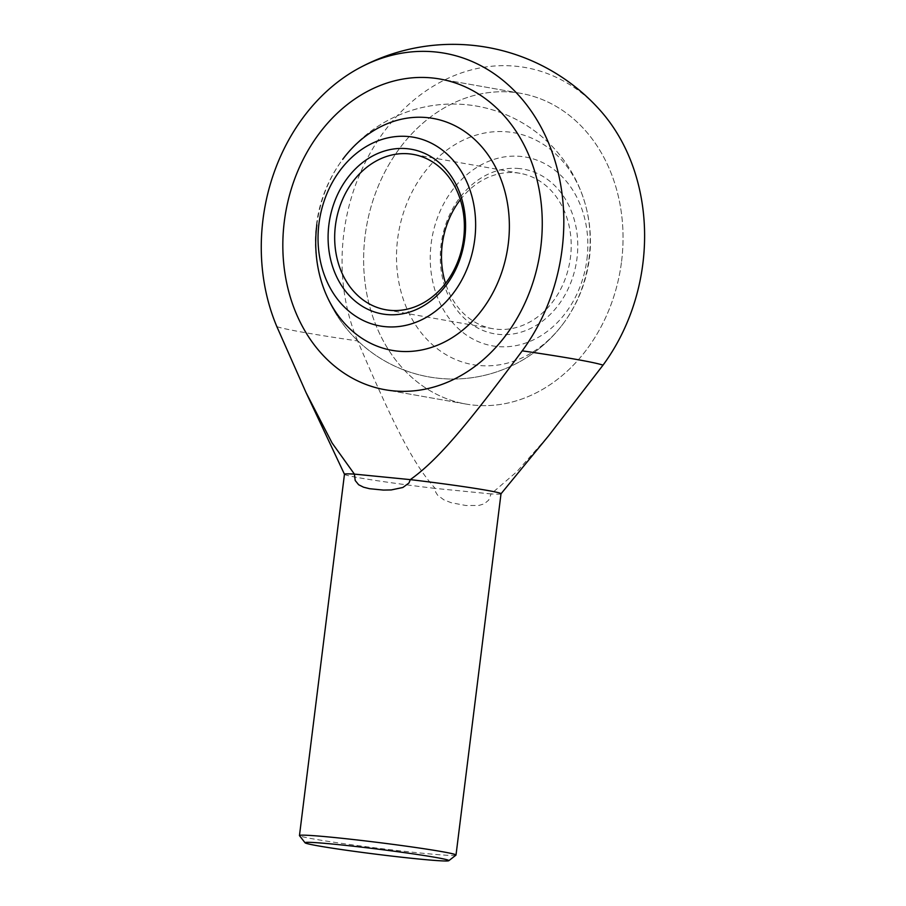 <?xml version="1.0" encoding="UTF-8"?>
<svg xmlns="http://www.w3.org/2000/svg" width="906" height="906" viewBox="0 0 906 906"><rect width="100%" height="100%" fill="white"/><g stroke="black" fill="none" stroke-linecap="round" stroke-linejoin="round"><path stroke-width="0.68" stroke-dasharray="4.53 3.4" d="M455.945 855.151A78.879 2.865 7.1 0 1 399.739 850.802A78.879 2.865 7.1 0 1 313.612 838.979A78.879 2.865 7.1 0 1 299.501 835.66M344.473 474.336L344.461 474.302A78.879 2.865 -172.9 0 0 344.473 474.336A78.879 2.865 -172.9 0 0 358.606 477.7A78.879 2.865 -172.9 0 0 435.174 488.413L435.627 491.981L437.519 495.084L443.804 499.806L451.165 502.705L465.933 505.514L478.878 505.446L484.291 503.804L488.696 500.123L491.086 493.929A78.879 2.865 -172.9 0 0 500.984 493.827A78.879 2.865 -172.9 0 0 501.007 493.77M276.862 326.647A166.761 6.048 -172.9 0 0 304.359 332.525A166.761 6.048 -172.9 0 0 357.655 340.95C395.107 428.776 414.235 465.14 435.174 488.413L491.086 493.929L516.85 471.675L548.843 435.503M600.791 111.064A183.975 150.147 -80 0 0 516.058 66.251A183.975 150.147 -80 0 0 371.245 151.223A183.975 150.147 -80 0 0 357.655 340.95M621.584 261.336A157.757 128.743 -80 0 0 520.837 93.352A157.757 128.743 -80 0 0 365.084 236.047A157.757 128.743 -80 0 0 465.831 404.031A157.757 128.743 -80 0 0 621.584 261.336A157.757 128.743 100 0 1 465.831 404.031A157.757 128.743 100 0 1 365.084 236.047A157.757 128.743 100 0 1 520.837 93.352A157.757 128.743 100 0 1 621.584 261.336M316.817 224.948A117.757 96.104 100 0 1 342.74 159.309A137.497 137.497 0 0 1 584.676 202.14A117.757 96.104 -80 0 0 507.881 131.914A117.757 96.104 -80 0 0 397.598 239.252A117.757 96.104 -80 0 0 450.497 357.134A117.757 96.104 -80 0 0 563.136 323.759A117.757 96.104 -80 0 0 589.07 258.131A117.757 96.104 -80 0 0 584.676 202.14M586.952 259.15A95.832 78.21 -80 0 0 520.882 156.432A95.832 78.21 -80 0 0 431.131 243.793A95.832 78.21 -80 0 0 497.201 346.511A95.832 78.21 -80 0 0 586.952 259.15M460.35 199.705A78.879 64.371 100 0 1 516.092 172.774A78.879 64.371 100 0 1 520.101 173.329A78.879 64.371 100 0 1 570.474 257.315A78.879 64.371 100 0 1 496.601 329.218A78.879 64.371 100 0 1 492.592 328.663A78.879 64.371 100 0 1 445.537 283.374M519.365 168.561A83.612 68.233 -80 0 0 441.063 244.767A83.612 68.233 -80 0 0 498.708 334.382A83.612 68.233 -80 0 0 577.009 258.176A83.612 68.233 -80 0 0 519.365 168.561M520.837 93.352L440.044 79.049L520.837 93.352M465.831 404.031L385.05 389.727L465.831 404.031M321.211 280.928A137.497 137.497 0 0 0 563.136 323.759M589.376 258.538A137.497 137.497 0 0 0 469.931 105.096A137.497 137.497 0 0 0 316.5 224.541A137.497 137.497 0 0 0 435.945 377.983A137.497 137.497 0 0 0 589.376 258.538M520.101 173.329L413.283 154.416M492.592 328.663L385.775 309.75"/><path stroke-width="1.36" d="M318.029 845.842A72.469 2.627 7.1 0 1 305.062 842.795A72.469 2.627 7.1 0 1 354.235 846.317A72.469 2.627 7.1 0 1 435.865 857.461A72.469 2.627 7.1 0 1 448.798 860.7A72.469 2.627 7.1 0 1 397.156 856.714A72.469 2.627 7.1 0 1 318.029 845.842M305.062 842.795L299.501 835.66A78.879 2.865 7.1 0 1 299.467 835.558A78.879 2.865 7.1 0 1 354.371 839.647A78.879 2.865 7.1 0 1 441.868 851.629A78.879 2.865 7.1 0 1 456.012 855.049A78.879 2.865 7.1 0 1 455.945 855.151L448.798 860.7M456.012 855.049L501.007 493.77A78.879 2.865 -172.9 0 0 486.862 490.339A78.879 2.865 -172.9 0 0 410.293 479.625L354.393 474.11A78.879 2.865 -172.9 0 0 344.461 474.268L306.013 392.525L276.862 326.647A183.975 150.147 100 0 1 358.867 68.233A183.975 150.147 100 0 1 435.265 51.948A183.975 150.147 100 0 1 555.661 163.069A183.975 150.147 100 0 1 522.23 350.837C464.065 429.24 436.454 460.995 410.293 479.625L408.98 482.977L402.876 487.485L391.245 489.931L383.397 490.078L369.535 488.708L363.521 487.19L358.629 484.733L355.209 480.508L354.393 474.11L332.14 443.068L306.013 392.525M501.007 493.804L548.843 435.503L603.022 365.141A166.761 6.048 -172.9 0 0 575.525 359.263A166.761 6.048 -172.9 0 0 522.23 350.837M603.022 365.141A183.975 150.147 -80 0 0 600.791 111.064A197.191 197.191 0 0 0 358.867 68.233M284.291 221.744A157.757 128.743 100 0 1 440.044 79.049A157.757 128.743 100 0 1 540.803 247.032A157.757 128.743 100 0 1 385.05 389.727A157.757 128.743 100 0 1 284.291 221.744A157.757 128.743 -80 0 0 385.05 389.727A157.757 128.743 -80 0 0 540.803 247.032A157.757 128.743 -80 0 0 440.044 79.049A157.757 128.743 -80 0 0 284.291 221.744M342.74 159.309A117.757 96.104 100 0 1 455.378 125.945A117.757 96.104 100 0 1 508.277 243.827A117.757 96.104 100 0 1 398.006 351.166A117.757 96.104 100 0 1 321.211 280.928A117.757 96.104 100 0 1 316.817 224.948M318.923 223.929A95.832 78.21 100 0 1 408.674 136.568A95.832 78.21 100 0 1 474.755 239.286A95.832 78.21 100 0 1 385.005 326.647A95.832 78.21 100 0 1 318.923 223.929M445.537 283.374A78.879 64.371 100 0 1 442.219 244.677A78.879 64.371 100 0 1 460.35 199.705M409.274 153.861A78.879 64.371 -80 0 0 335.401 225.764A78.879 64.371 -80 0 0 385.775 309.75A78.879 64.371 -80 0 0 389.784 310.305A78.879 64.371 -80 0 0 463.657 238.403A78.879 64.371 -80 0 0 413.283 154.416A78.879 64.371 -80 0 0 409.274 153.861M407.168 148.697A83.612 68.233 100 0 1 464.812 238.312A83.612 68.233 100 0 1 386.511 314.518A83.612 68.233 100 0 1 328.867 224.903A83.612 68.233 100 0 1 407.168 148.697M299.467 835.558L344.461 474.268"/></g></svg>

